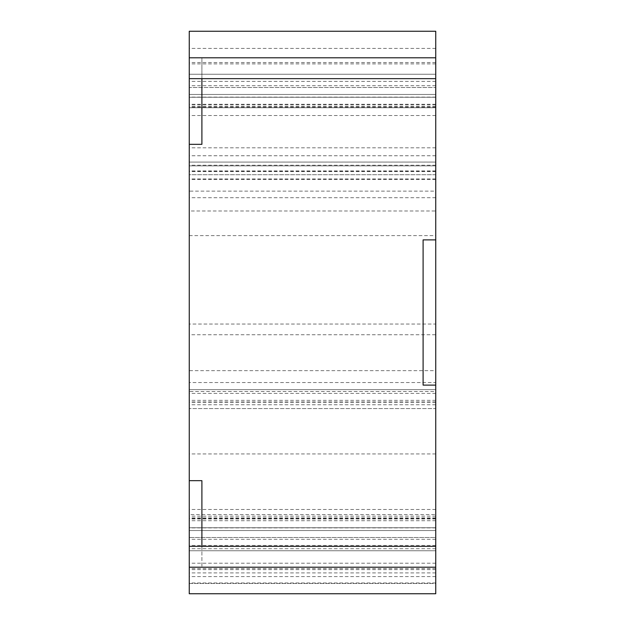<?xml version="1.0" encoding="UTF-8"?>
<svg xmlns="http://www.w3.org/2000/svg" width="625" height="625" viewBox="0 0 625 625"><rect width="100%" height="100%" fill="white"/><g stroke="black" fill="none" stroke-linecap="round" stroke-linejoin="round"><path stroke-width="0.47" stroke-dasharray="3.12 2.34" d="M435.742 31.25L435.742 210.977L189.258 210.977L189.258 402.25L189.258 389.609L435.742 389.609L435.742 391.5L189.258 391.5M435.742 210.977L435.742 191.133L189.258 191.133M189.258 235.617L435.742 235.617L435.742 174.711L189.258 174.719L435.742 174.719L435.742 155.758L435.742 191.133M189.258 171.586L189.258 162.07L189.258 171.586L435.742 171.586M435.742 235.617L435.742 324.047L189.258 324.047M435.742 324.047L435.742 334.75L189.258 334.75M435.742 334.75L435.742 370.648L189.258 370.648M435.742 370.648L435.742 382.555L189.258 382.555M435.742 382.555L435.742 391.5M435.742 404.773L435.742 389.609L189.258 389.609L189.258 514.57L435.742 514.57L435.742 408.57L189.258 408.57L435.742 408.57L435.742 404.773L189.258 404.773M201.898 480.664L201.898 567.203L201.898 546.352L435.742 546.352L435.742 567.203L201.898 567.203L435.742 567.203L435.742 546.352M423.102 239.883L423.102 385.117M435.742 78.648L435.742 57.797L435.742 78.648L201.898 78.648L201.898 57.797L435.742 57.797L201.898 57.797L201.898 144.336M435.742 115.539L189.258 115.539L189.258 171.07L189.258 31.25M189.258 115.539L189.258 87.5L435.742 87.5L189.258 87.5L189.258 62.523L189.258 210.977M435.742 74.227L189.258 74.227L435.742 74.227M435.742 94.453L189.258 94.453L435.742 94.453L435.742 97.266L435.742 94.453M435.742 107.727L189.258 107.727L435.742 107.727M435.742 147.812L189.258 147.812M435.742 545.43L189.258 545.43L189.258 583.477L435.742 583.477L435.742 514.57M435.742 516.164L189.258 516.164L189.258 514.57M189.258 516.164L189.258 545.43M435.742 530.547L189.258 530.547L435.742 530.547M435.742 593.75L435.742 453.93L435.742 537.5L189.258 537.5L435.742 537.5L435.742 550.773L189.258 550.773L435.742 550.773L435.742 583.477L189.258 583.477L189.258 453.93L189.258 593.75M435.742 178.922L189.258 178.922M435.742 165.867L189.258 165.867L435.742 165.867M435.742 170.93L189.258 170.93M435.742 165.211L189.258 165.211M435.742 162.078L189.258 162.078L435.742 162.07M435.742 174.711L189.258 174.711M435.742 179.523L189.258 179.523M435.742 197.703L189.258 197.703M435.742 401.969L189.258 401.969M435.742 400.352L189.258 400.352M435.742 393.398L189.258 393.398M435.742 48.422L189.258 48.422M435.742 97.125L189.258 97.125M435.742 85.688L189.258 85.688M435.742 63.875L189.258 63.875M435.742 81.391L189.258 81.391M435.742 106.586L189.258 106.586M435.742 104.281L189.258 104.281M435.742 97.266L189.258 97.266L435.742 97.266M435.742 104.914L189.258 104.914M435.742 518.977L189.258 518.977M435.742 527.734L189.258 527.734L435.742 527.734M435.742 520.719L189.258 520.719M435.742 518.414L189.258 518.414M435.742 548.719L189.258 548.719M435.742 569.617L189.258 569.617M435.742 572.898L189.258 572.898M435.742 582.969L189.258 582.969M435.742 568.562L189.258 568.562M435.742 563.195L189.258 563.195M435.742 539.312L189.258 539.312M435.742 527.875L189.258 527.875M435.742 509.461L189.258 509.461M435.742 576.578L189.258 576.578M435.742 155.758L189.258 155.758M435.742 402.25L189.258 402.25M435.742 171.07L189.258 171.07M435.742 62.523L189.258 62.523M435.742 107.094L189.258 107.094M435.742 517.906L189.258 517.906M435.742 453.93L189.258 453.93"/><path stroke-width="0.94" d="M435.742 239.883L435.742 385.117L423.102 385.117L423.102 239.883L435.742 239.883L435.742 57.797L189.258 57.797L189.258 480.664L201.898 480.664L201.898 546.352L189.258 546.352L189.258 480.664M435.742 385.117L435.742 567.203L189.258 567.203L189.258 546.352M189.258 144.336L201.898 144.336L201.898 78.648L189.258 78.648M435.742 78.648L201.898 78.648M189.258 567.203L189.258 593.75L435.742 593.75L435.742 567.203M435.742 546.352L201.898 546.352M189.258 57.797L189.258 31.25L435.742 31.25L435.742 57.797"/></g></svg>
